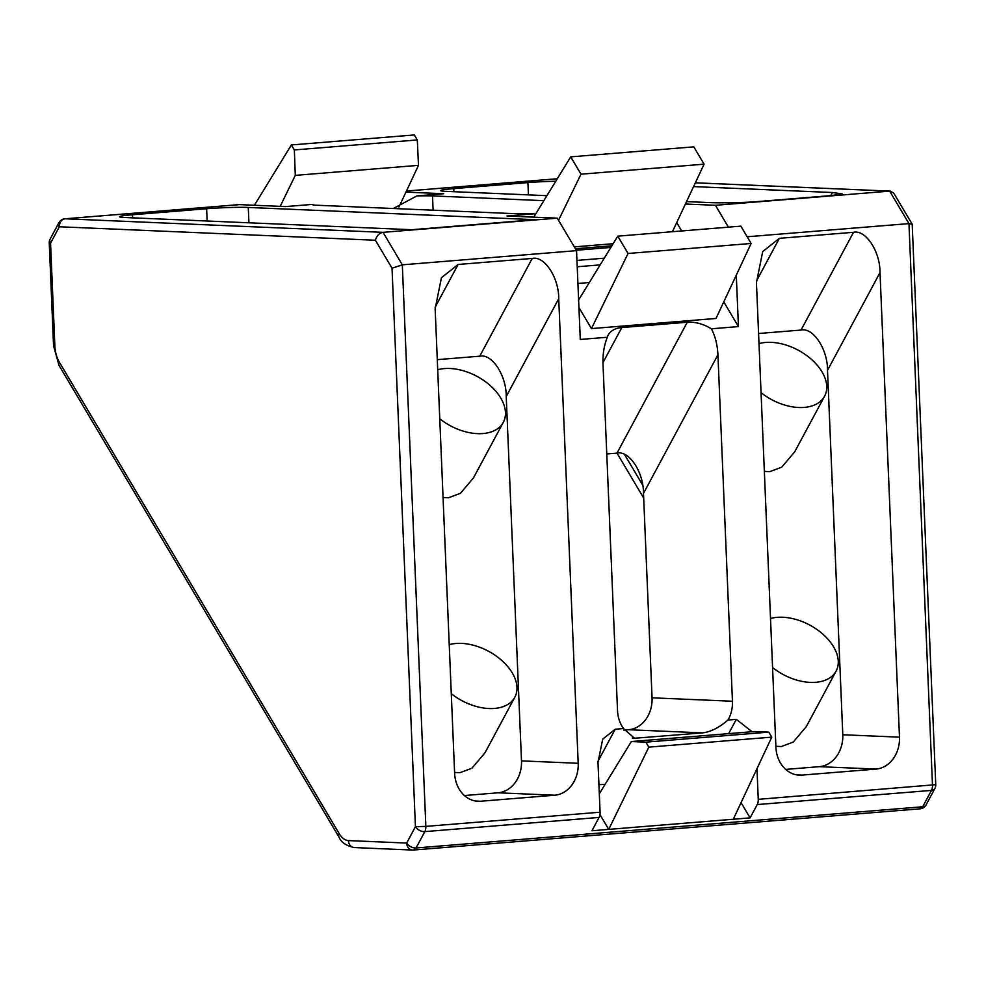 <?xml version="1.0" encoding="UTF-8"?>
<svg xmlns="http://www.w3.org/2000/svg" width="985" height="985" viewBox="0 0 985 985"><rect width="100%" height="100%" fill="white"/><g stroke="black" fill="none" stroke-linecap="round" stroke-linejoin="round"><path stroke-width="1.48" d="M454.59 772.437L459.995 772.671L471.963 768.201L485.002 752.774L514.823 697.232A44.965 28.073 28.2 0 0 502.362 660.997A44.965 28.073 28.2 0 0 455.932 643.476A44.965 28.073 28.2 0 0 449.234 644.633M451.29 693.674A44.965 28.073 28.2 0 0 494.482 708.437A44.965 28.073 28.2 0 0 514.823 697.232M775.872 746.298L781.277 746.532L793.257 742.062L806.284 726.634L836.117 671.093A44.965 28.073 28.2 0 0 823.645 634.857A44.965 28.073 28.2 0 0 777.214 617.336A44.965 28.073 28.2 0 0 770.516 618.506M772.572 667.534A44.965 28.073 28.2 0 0 815.777 682.297A44.965 28.073 28.2 0 0 836.117 671.093M764.348 471.409L769.765 471.643L781.733 467.173L794.76 451.746L824.593 396.204A44.965 28.073 28.2 0 0 812.12 359.968A44.965 28.073 28.2 0 0 765.69 342.448A44.965 28.073 28.2 0 0 758.992 343.617M761.048 392.646A44.965 28.073 28.2 0 0 804.253 407.408A44.965 28.073 28.2 0 0 824.593 396.204M443.065 497.548L448.471 497.782L460.451 493.313L473.477 477.885L503.31 422.343A44.965 28.073 28.2 0 0 490.838 386.108A44.965 28.073 28.2 0 0 444.407 368.587A44.965 28.073 28.2 0 0 437.709 369.744M439.766 418.785A44.965 28.073 28.2 0 0 482.97 433.548A44.965 28.073 28.2 0 0 503.31 422.343M291.388 144.955L294.355 149.942L417.295 139.944L414.328 134.945L291.388 144.955L254.401 205.262M398.974 206.985L418.49 165.345L295.291 175.367L280.183 206.357M599.311 793.787L631.348 741.545L754.547 731.523L768.792 732.138L645.864 742.148L648.832 747.135L608.73 829.382L591.923 830.749L599.065 817.439L424.831 831.611A7.498 4.679 -151.8 0 1 415.436 826.698L392.03 268.24L402.311 264.83L425.852 826.378L600.087 812.206L597.994 762.439L602.709 739.156L615.206 729.22L623.505 728.543A29.981 24.736 -87.6 0 1 617.521 710.591L603.005 364.13C602.648 354.268 604.088 345.304 607.314 337.264L580.276 339.456L576.545 250.646L402.311 264.83L383.03 232.337L557.264 218.165L507.004 216.023L534.055 213.819L513.678 213.634L317.589 205.274A29.981 1.724 177.6 0 1 312.356 204.511A29.981 1.724 177.6 0 1 312.405 204.4L285.564 206.591L239.453 204.621L65.207 218.793L383.03 232.337C379.213 233.113 376.676 235.747 375.408 240.242L59.346 226.772A7.498 4.679 -151.8 0 1 58.928 222.721L50.136 239.084A7.498 4.679 28.2 0 0 50.555 243.135L54.864 345.981A22.483 12.633 -94.7 0 0 59.248 362L339.197 833.63A22.483 12.633 -94.7 0 0 348.444 840.587L406.657 843.062A7.498 4.679 28.2 0 0 416.039 847.974L922.686 806.764A7.498 4.679 28.2 0 0 926.072 804.893L934.863 788.529A7.498 4.679 -151.8 0 1 931.478 790.401L757.243 804.573A7.498 4.211 -94.7 0 0 758.253 799.34L756.972 768.694M768.792 732.138L771.76 737.137L648.832 747.135M535.138 219.68L248.269 207.453A29.981 1.724 -2.4 0 0 206.628 208.734L132.482 214.767A29.981 1.724 -2.4 0 0 119.456 216.749A29.981 1.724 -2.4 0 0 124.701 217.5L411.57 229.727L535.138 219.68M801.027 330.061L853.527 232.3L779.381 238.333L762.71 251.594L756.443 282.633L775.909 747.209A29.981 24.736 92.4 0 0 799.352 775.158A29.981 24.736 92.4 0 0 801.876 775.109L876.022 769.076A29.981 24.736 92.4 0 0 899.477 737.162L880.011 272.574L827.511 370.335C827.745 349.33 813.179 327.18 801.027 330.061L758.573 333.509M853.527 232.3C865.667 229.419 880.233 251.569 880.011 272.574M736.288 275.16L738.442 326.589L711.404 328.793C715.282 336.267 717.449 344.922 717.93 354.785L732.446 701.234A29.981 24.736 -87.6 0 1 728.001 720.035L736.3 719.358L752.084 731.72M758.253 799.34L935.75 784.676L912.196 224.198L908.958 223.607L747.159 236.769M578.614 300.006L617.78 236.154L740.855 226.144L751.136 243.467L715.996 318.463L591.443 328.596L578.934 307.529M607.314 337.264A29.981 18.715 -151.8 0 1 608.225 335.035A29.981 18.715 -151.8 0 1 621.794 327.562L687.284 322.243A29.981 18.715 -151.8 0 1 711.404 328.793M738.442 326.589L723.766 301.878M577.924 283.471L589.338 282.535M613.15 243.714L574.304 246.878M535.323 214.582A29.981 18.715 -151.8 0 1 534.055 213.819M681.682 230.958L676.707 222.585M598.929 784.774L605.147 784.269M741.065 802.652L750.09 817.882L608.73 829.382L599.963 814.607M728.408 227.153L715.442 205.299L685.412 204.018M919.793 808.82A7.498 4.211 85.3 0 0 920.088 808.82A7.498 4.211 85.3 0 0 922.686 806.764L931.478 790.401A7.498 4.211 85.3 0 0 932.487 785.168L908.958 223.607L889.677 191.127L715.442 205.299M830.823 195.621L832.485 192.518L693.575 186.596M832.485 192.518L842.163 193.86L831.709 195.547L757.563 201.58C746.408 202.627 719.653 203.169 708.917 202.565L686.533 201.617M555.762 181.252A29.981 1.724 -2.4 0 0 527.911 182.594L453.777 188.627A29.981 1.724 -2.4 0 0 440.738 190.61A29.981 1.724 -2.4 0 0 445.983 191.361L546.921 195.67M405.943 192.112L443.742 193.725L416.901 195.904A29.981 1.724 177.6 0 1 432.513 195.916L543.855 200.669M576.545 250.646L557.264 218.165M479.744 356.201L532.232 258.439L458.099 264.473L441.428 277.733L435.148 308.773L454.627 773.348A29.981 24.736 92.4 0 0 478.057 801.297A29.981 24.736 92.4 0 0 480.594 801.248L554.74 795.215A29.981 24.736 92.4 0 0 578.195 763.301L558.729 298.714L506.228 396.475C506.45 375.47 491.884 353.307 479.744 356.201L437.291 359.648M532.232 258.439C544.385 255.546 558.951 277.708 558.729 298.714M750.09 817.882L757.243 804.573M717.93 354.785L643.488 493.399L652.058 697.811A29.981 24.736 -87.6 0 1 628.59 729.725L623.8 730.119M643.488 493.399C643.71 472.381 629.144 450.231 617.004 453.112L606.772 453.95M416.901 195.904L393.31 208.5M623.505 728.543L634.525 738.258L702.465 732.877C710.542 732.003 719.05 727.718 728.001 720.035M695.324 182.841L890.305 191.115L893.789 193.195L912.196 224.198M464.403 795.535L498.041 792.802A29.981 24.736 92.4 0 0 521.496 760.876L506.228 396.475M785.685 769.396L819.323 766.662A29.981 24.736 92.4 0 0 842.791 734.748L827.511 370.335M600.087 812.206A7.498 4.211 85.3 0 1 599.065 817.439M418.49 165.345L417.295 139.944M294.355 149.942L295.291 175.367M771.76 737.137L733.283 819.249M645.864 742.148L631.348 741.545M533.735 217.168L570.721 156.861L693.797 146.851L704.078 164.175L581.002 174.185L558.52 220.283M704.078 164.175L672.435 231.709M570.721 156.861L581.002 174.185M617.78 236.154L628.061 253.477L591.443 328.596M751.136 243.467L628.061 253.477M576.951 260.409L604.273 258.181M557.288 178.765L406.448 191.041L557.301 178.741M424.831 831.611L416.039 847.974A7.498 4.211 85.3 0 1 413.441 850.03A7.498 4.211 85.3 0 1 413.146 850.043A7.498 6.181 -87.6 0 1 412.506 850.055A7.498 6.181 -87.6 0 1 406.657 843.062L415.436 826.698L425.852 826.378A7.498 4.211 -94.7 0 1 424.831 831.611M239.158 204.621L64.911 218.805A7.498 4.211 -94.7 0 1 65.207 218.793A7.498 6.181 92.4 0 0 59.346 226.772L50.555 243.135L49.25 242.95L53.559 345.797L54.864 345.981M392.03 268.24L375.408 240.242M624.527 454.479L642.626 484.977M432.513 195.916L433.104 210.199M732.446 701.234L652.058 697.811M702.465 732.877L628.59 729.725M636.963 738.208L632.271 737.999M926.072 804.893A7.498 7.498 0 0 1 920.088 808.82L413.441 850.03A7.498 7.498 0 0 1 412.506 850.055L354.304 847.568A7.498 6.181 -87.6 0 1 348.444 840.587M354.304 847.568C346.154 845.795 341.032 842.249 338.926 836.954A7.498 4.063 -30.7 0 1 339.197 833.63M338.926 836.954L58.989 365.324A7.498 4.063 -30.7 0 1 59.248 362M132.618 217.833L132.482 214.767M207.145 221.009L206.628 208.734M248.909 222.795L248.269 207.453M453.9 191.706L453.777 188.627M528.428 194.882L527.911 182.594M475.546 801.027L480.594 801.248M521.496 760.876L578.195 763.301M498.041 792.802L554.74 795.215M796.828 774.887L801.876 775.109M842.791 734.748L899.477 737.162M819.323 766.662L876.022 769.076M615.206 729.22L597.969 761.319M728.641 733.628L736.3 719.358M610.86 247.432L576.311 250.239M600.16 264.879L577.222 266.75M687.284 322.243L617.004 453.112L643.685 498.065M621.794 327.562L602.955 362.64M779.381 238.333L756.394 281.144M458.099 264.473L435.099 307.283M890.305 191.115L695.348 182.804M58.989 365.324L53.559 345.797M50.136 239.084A7.498 7.498 0 0 0 49.25 242.95M64.911 218.805A7.498 7.498 0 0 0 58.928 222.721M934.863 788.529A7.498 7.498 0 0 0 935.75 784.676M575.425 248.762L611.87 245.794"/></g></svg>
